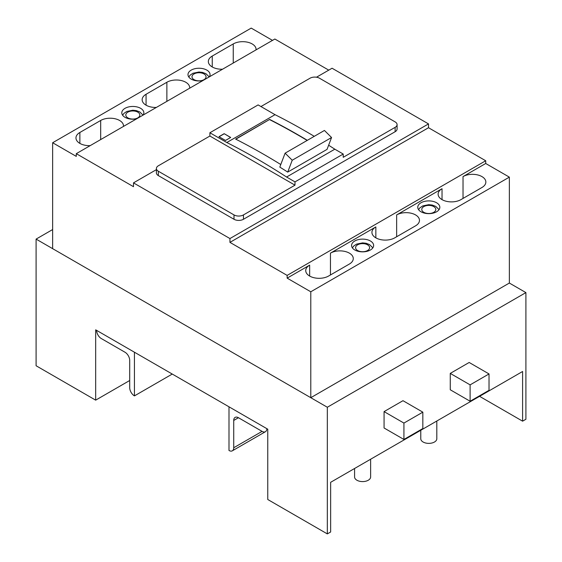 <?xml version="1.0" encoding="UTF-8"?>
<svg xmlns="http://www.w3.org/2000/svg" width="562" height="562" viewBox="0 0 562 562"><rect width="100%" height="100%" fill="white"/><g stroke="black" fill="none" stroke-linecap="round" stroke-linejoin="round"><path stroke-width="0.84" d="M354.58 468.49L354.58 476.962A8.023 4.629 0 0 0 356.926 480.236A8.023 4.629 0 0 0 365.672 481.241A8.023 4.629 0 0 0 370.625 476.962L370.625 459.224M420.769 430.274L420.769 438.746A8.023 4.629 0 0 0 423.123 442.02A8.023 4.629 0 0 0 431.862 443.025A8.023 4.629 0 0 0 436.814 438.746L436.814 421.008M134.437 395.894A6.688 3.864 60 0 1 129.71 387.703L129.71 360.404A6.688 3.864 60 0 0 124.982 352.219L101.343 338.57A6.688 3.864 60 0 1 96.615 330.379L134.437 352.219L134.437 395.894L172.26 374.053M265.433 431.707L232.338 450.815A6.688 3.864 -120 0 1 228.994 450.485L228.994 406.811L266.817 428.644A6.688 3.864 -120 0 1 265.433 431.707A6.688 3.864 -120 0 1 262.089 431.377L238.45 417.728A6.688 3.864 -120 0 0 235.106 417.397A6.688 3.864 -120 0 0 233.722 420.453L238.45 417.728M232.338 450.815A6.688 3.864 -120 0 0 233.722 447.752L233.722 420.453M525.906 292.598L525.906 419.259L522.597 421.17L522.597 371.489L330.646 482.308L330.646 531.989L327.33 533.9L267.765 499.506L267.765 429.192L95.666 329.831L95.666 400.151L36.094 365.757L36.094 239.103L327.33 407.246L525.906 292.598L509.355 283.044L509.355 177.135L485.716 163.486L485.716 160.76L428.511 127.729L428.511 123.907L332.058 68.227L316.49 77.219M52.645 229.549L36.094 239.103M422.835 412.157L402.982 400.692L384.071 411.609L403.923 423.074L422.835 412.157L422.835 428.539L403.923 439.456L384.071 427.991L384.071 411.609M450.26 373.4L470.113 384.865L489.024 373.941L469.172 362.476L450.26 373.4L450.26 389.775L470.113 401.24L489.024 390.323L489.024 373.941M95.666 400.151L129.71 380.495M479.569 396.329L522.597 421.17M403.923 423.074L403.923 439.456M327.33 407.246L327.33 533.9M470.113 384.865L470.113 401.24M260.951 106.548L310.027 78.216A6.688 3.864 180 0 1 319.483 78.216L395.128 121.891A6.688 3.864 180 0 1 397.088 124.616A6.688 3.864 180 0 1 395.128 127.349L343.22 157.318L343.22 154.044L334.812 149.19L286.585 177.03L294.994 181.884L294.994 185.165L209.893 136.032L158.358 165.783A6.688 3.864 0 0 0 156.398 168.509A6.688 3.864 0 0 0 158.358 171.241L234.003 214.916L234.003 219.278L158.358 175.611L158.358 171.241M209.893 136.032L209.893 132.751L258.12 104.911L275.036 114.676A668.618 386.031 -120 0 1 304.92 130.841A668.618 386.031 -120 0 1 314.256 136.334M286.585 177.03A668.618 386.031 -120 0 0 256.701 158.688A668.618 386.031 -120 0 0 226.809 142.523L275.036 114.676M280.782 164.525A668.618 386.031 -120 0 0 263.978 154.48A668.618 386.031 -120 0 0 235.611 139.088L269.655 119.432L235.815 139.186M307.351 140.324A668.618 386.031 -120 0 0 298.022 134.831A668.618 386.031 -120 0 0 269.655 119.432M133.489 182.868L229.942 238.555L229.942 242.377L287.147 275.401L287.147 278.134L310.786 291.783L310.786 397.692L52.645 248.657L52.645 142.741L76.284 156.391L76.284 153.665L133.489 186.689L133.489 182.868L156.398 169.64M328.749 70.138L274.853 39.017L76.284 153.665M79.874 143.401L79.874 132.477A13.376 7.72 0 0 0 75.961 137.943A13.376 7.72 0 0 0 79.874 143.401A13.376 7.72 0 0 0 90.173 145.642M272.493 40.387L251.214 28.1L52.645 142.741M79.874 132.477L100.682 120.472A13.376 7.72 0 0 1 119.594 120.472A13.376 7.72 0 0 1 123.507 125.93A13.376 7.72 0 0 1 123.478 126.415M146.064 105.185L146.064 94.268A13.376 7.72 0 0 0 142.151 99.727A13.376 7.72 0 0 0 146.064 105.185A13.376 7.72 0 0 0 156.362 107.433M146.064 94.268L166.872 82.256A13.376 7.72 0 0 1 185.783 82.256A13.376 7.72 0 0 1 189.696 87.714A13.376 7.72 0 0 1 189.668 88.199M212.253 66.969L212.253 56.052A13.376 7.72 0 0 0 208.34 61.511A13.376 7.72 0 0 0 212.253 66.969A13.376 7.72 0 0 0 222.552 69.217M212.253 56.052L233.251 43.934A13.376 7.72 0 0 1 252.162 43.934A13.376 7.72 0 0 1 256.075 49.393A13.376 7.72 0 0 1 256.047 49.877M209.359 76.832A11.029 6.372 0 0 0 210.055 74.613A11.029 6.372 0 0 0 206.823 70.109A11.029 6.372 0 0 0 194.796 68.726A11.029 6.372 0 0 0 187.989 74.613A11.029 6.372 0 0 0 191.22 79.116A11.029 6.372 0 0 0 202.861 80.584M143.169 115.048A11.029 6.372 0 0 0 143.858 112.829A11.029 6.372 0 0 0 140.626 108.325A11.029 6.372 0 0 0 128.607 106.942A11.029 6.372 0 0 0 121.799 112.829A11.029 6.372 0 0 0 125.031 117.332A11.029 6.372 0 0 0 136.671 118.8M310.786 397.692L509.355 283.044M310.786 291.783L509.355 177.135M287.147 278.134L309.648 265.138A13.376 7.72 0 0 0 305.735 270.596A13.376 7.72 0 0 0 309.648 276.054A13.376 7.72 0 0 0 328.559 276.054L349.367 264.049A13.376 7.72 0 0 0 353.28 258.59A13.376 7.72 0 0 0 349.367 253.132A13.376 7.72 0 0 0 330.456 253.132L375.845 226.922A13.376 7.72 0 0 0 371.925 232.387A13.376 7.72 0 0 0 375.845 237.845A13.376 7.72 0 0 0 394.756 237.845L415.557 225.833A13.376 7.72 0 0 0 419.47 220.374A13.376 7.72 0 0 0 415.557 214.916A13.376 7.72 0 0 0 396.646 214.916L442.034 188.713A13.376 7.72 0 0 0 438.114 194.171A13.376 7.72 0 0 0 442.034 199.629A13.376 7.72 0 0 0 460.945 199.629L481.936 187.511A13.376 7.72 0 0 0 485.849 182.053A13.376 7.72 0 0 0 481.936 176.587A13.376 7.72 0 0 0 463.025 176.587L485.716 163.486M436.597 202.77A11.029 6.372 0 0 0 424.57 201.386A11.029 6.372 0 0 0 417.763 207.273A11.029 6.372 0 0 0 420.994 211.776A11.029 6.372 0 0 0 433.014 213.16A11.029 6.372 0 0 0 439.828 207.273A11.029 6.372 0 0 0 436.597 202.77M370.407 240.986A11.029 6.372 0 0 0 358.38 239.602A11.029 6.372 0 0 0 351.573 245.489A11.029 6.372 0 0 0 354.805 249.992A11.029 6.372 0 0 0 366.824 251.369A11.029 6.372 0 0 0 373.639 245.489A11.029 6.372 0 0 0 370.407 240.986M287.147 275.401L485.716 160.76M229.942 242.377L428.511 127.729M229.942 238.555L428.511 123.907M234.003 219.278A6.688 3.864 180 0 0 243.458 219.278L395.128 131.719A6.688 3.864 180 0 0 397.088 128.986L397.088 124.616M156.398 168.509L156.398 172.878A6.688 3.864 0 0 0 158.358 175.611M294.994 181.884L343.22 154.044M243.458 219.278L243.458 214.916L294.994 185.165M224.168 133.679L218.969 136.685L225.495 140.451L230.694 137.451L224.168 133.679L230.603 137.5M224.168 133.791L219.068 136.742M292.226 160.233L331.559 137.521L324.443 130.454L285.103 153.166L279.806 167.097A668.618 386.031 -120 0 1 287.716 172.091L292.226 160.233L285.103 153.166M209.893 132.751L226.809 142.523M243.458 214.916A6.688 3.864 180 0 1 234.003 214.916M334.812 149.19A668.618 386.031 -120 0 0 328.63 145.221M307.168 140.43A668.351 385.876 -120 0 0 298.022 135.049A668.351 385.876 -120 0 0 269.655 119.65M331.559 137.521L327.049 149.38L287.716 172.091M137.795 112.147A7.018 4.053 0 0 0 127.862 112.147A7.018 4.053 0 0 0 127.862 117.88A7.018 4.053 0 0 0 137.795 117.88A7.018 4.053 0 0 0 137.795 112.147M203.985 73.931A7.018 4.053 0 0 0 194.052 73.931A7.018 4.053 0 0 0 194.052 79.663A7.018 4.053 0 0 0 203.985 79.663A7.018 4.053 0 0 0 203.985 73.931M367.569 244.807A7.018 4.053 0 0 0 357.636 244.807A7.018 4.053 0 0 0 357.636 250.533A7.018 4.053 0 0 0 367.569 250.533A7.018 4.053 0 0 0 367.569 244.807M433.759 206.591A7.018 4.053 0 0 0 423.832 206.591A7.018 4.053 0 0 0 423.832 212.324A7.018 4.053 0 0 0 433.759 212.324A7.018 4.053 0 0 0 433.759 206.591M233.722 447.752L262.089 431.377M309.648 276.054L309.648 265.138M330.456 274.966L330.456 253.132M375.845 237.845L375.845 226.922M396.646 236.75L396.646 214.916M442.034 199.629L442.034 188.713M463.025 198.428L463.025 176.587M395.128 127.349L395.128 131.719M100.682 139.58L100.682 120.472M233.251 63.042L233.251 43.934M166.872 101.364L166.872 82.256M143.036 115.126L139.798 111.943L136.299 110.609L132.822 110.222L126.787 111.466L124.026 113.306L122.586 115.196M209.226 76.91L205.987 73.734L202.489 72.393L199.011 72.006L192.977 73.25L190.216 75.09L188.776 76.98M372.845 247.849L369.571 244.603L366.073 243.262L362.595 242.882L356.561 244.126L353.8 245.966L352.36 247.849M439.034 209.64L435.761 206.387L432.262 205.053L428.785 204.666L422.75 205.91L419.997 207.75L418.549 209.64"/></g></svg>
